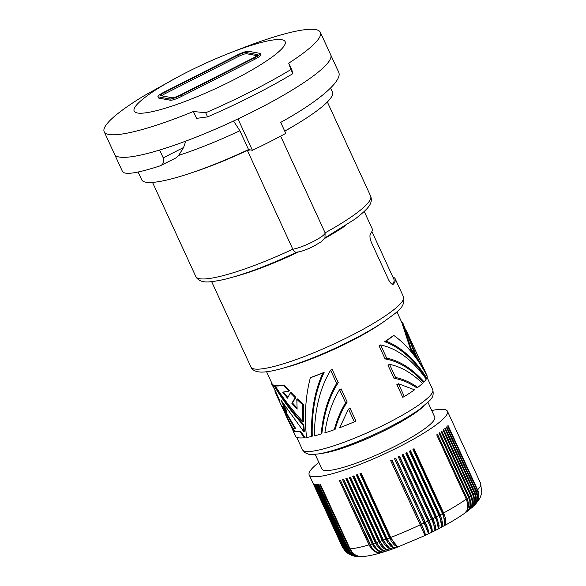 <?xml version="1.0" encoding="UTF-8"?>
<svg xmlns="http://www.w3.org/2000/svg" width="586" height="586" viewBox="0 0 586 586"><rect width="100%" height="100%" fill="white"/><g stroke="black" fill="none" stroke-linecap="round" stroke-linejoin="round"><path stroke-width="0.88" d="M138.128 172.028L141.702 179.807A104.967 17.192 -24.7 0 0 248.545 149.577L239.886 130.759A104.967 17.192 155.3 0 1 178.701 155.378L176.166 157.795L160.161 165.845C137.358 173.258 124.803 175.155 122.496 171.537L104.191 131.747A118.965 19.485 -24.7 0 0 193.409 111.486L196.574 118.365L207.59 116.885L205.693 112.776L193.409 111.486M284.715 131.103A104.967 17.192 -24.7 0 0 332.43 92.09L330.585 88.068M269.516 141.915A118.965 19.485 -24.7 0 0 285.763 133.381L280.701 122.379C319.128 101.239 343 80.531 338.649 72.115L330.724 54.879A118.965 19.485 155.3 0 1 255.093 110.556A118.965 19.485 155.3 0 1 237.989 118.929L252.412 150.287A118.965 19.485 -24.7 0 0 269.516 141.915M248.545 149.577L252.412 150.287M178.701 155.378L183.565 147.518L185.784 141.109M183.565 147.518L163.216 157.839L159.626 150.038A118.965 19.485 155.3 0 1 114.563 154.301A118.965 19.485 155.3 0 0 255.093 110.556A118.965 19.485 155.3 0 0 330.724 54.879L320.344 32.325A118.965 19.485 -24.7 0 0 241.007 48.623L229.734 53.033A83.095 13.61 155.3 0 1 266.711 60.798A83.095 13.61 155.3 0 1 232.327 80.531A83.095 13.61 155.3 0 1 138.845 113.171A83.095 13.61 155.3 0 1 178.884 76.422A83.095 13.61 155.3 0 1 187 72.203A83.095 13.61 155.3 0 1 229.734 53.033M239.886 130.759L233.543 121.016M163.216 157.839L163.794 159.883L163.538 162.425L162.388 164.395L160.886 165.545M192.259 172.562A96.221 15.756 -24.7 0 0 247.387 150.441L292.817 249.218A19.243 3.15 -24.7 0 0 312.851 241.74A19.243 3.15 -24.7 0 0 325.12 232.84L324.952 237.806L321.296 241.696L313.796 246.157C308.434 248.852 303.629 250.72 299.395 251.768L296.318 252.222M280.643 136.135L325.12 232.84A96.221 15.756 -24.7 0 0 370.638 196.09L327.354 101.986M407.028 332.152L427.033 375.641L416.749 356.969L405.571 329.039M303.087 424.975L303.716 431.589L304.354 431.267L303.738 424.645L303.087 424.975C292.319 412.983 282.635 399.908 274.043 385.735L274.651 385.427L275.742 387.214C284.085 400.721 293.418 413.203 303.738 424.645M302.662 404.78L302.859 421.627L303.519 421.29L303.365 404.421L302.662 404.78L296.809 399.293L297.49 398.949L303.365 404.421M380.607 344.942C397.323 348.538 412.522 359.943 426.212 379.164A72.43 11.859 -24.7 0 1 424.052 381.86C412.324 368.755 399.864 360.844 386.665 358.112L380.607 344.942L379.032 345.74L385.09 358.91L386.665 358.112M302.859 421.627C292.766 410.749 283.536 398.846 275.186 385.91A72.43 11.859 -24.7 0 0 283.617 385.339L288.839 391.133A72.43 11.859 -24.7 0 1 282.642 392.093L287.506 398.172L290.392 392.788L291.052 392.459L295.849 397.345L292.487 402.963L297.065 408.054M394.012 378.307C401.71 379.567 409.306 382.753 416.807 387.888L417.73 387.419A72.43 11.859 -24.7 0 0 422.499 383.405C411.98 373.04 400.992 366.682 389.529 364.346L387.954 365.144L394.012 378.307L395.587 377.509L389.529 364.346M324.871 432.878C327.362 415.921 332.255 401.513 339.55 389.668L341.125 388.87L347.183 402.033C342.121 409.753 338.122 418.829 335.185 429.245L334.262 429.714A72.43 11.859 -24.7 0 1 324.871 432.878M392.847 284.335L393.587 283.961C392.474 285.082 390.84 283.771 388.686 280.027L371.377 242.399C370.059 238.985 369.656 236.37 370.169 234.568L370.513 233.785A83.974 13.756 -24.7 0 0 372.132 228.643L364.243 211.495M411.343 349.315L403.285 324.769L402.641 325.098L410.632 349.674L411.343 349.315L415.013 354.384L414.331 354.728L410.632 349.674M392.474 284.291A82.575 13.522 -24.7 0 0 393.938 279.405L371.905 231.499M426.791 378.117C414.837 359.445 401.205 347.095 385.91 341.067L384.672 341.689C400.165 347.388 413.98 359.643 426.125 378.453L426.791 378.117A72.43 11.859 -24.7 0 0 427.194 376.315C417.891 358.346 406.772 344.729 393.829 335.448L392.906 335.917A71.726 11.749 155.3 0 1 384.672 341.689M393.265 284.232L393.587 283.961A83.974 13.756 -24.7 0 0 395.206 278.819A83.974 13.756 -24.7 0 0 392.891 277.127M306.544 437.464C304.244 415.95 305.518 396.041 310.36 377.75L311.283 377.281A71.726 11.749 155.3 0 0 324.146 372.359C315.583 390.254 311.613 411.526 312.243 436.174L311.576 436.511A72.43 11.859 -24.7 0 1 306.544 437.464M293.776 431.032A72.43 11.859 -24.7 0 0 299.82 431.662L300.442 431.355A71.726 11.749 155.3 0 1 295.981 431.215A71.726 11.749 155.3 0 1 294.384 430.725L293.776 431.032L284.335 411.987M419.84 360.068L417.056 354.545M314.338 435.867C314.653 409.541 320.081 387.676 330.629 370.264L332.203 369.466L338.254 382.629C329.464 396.217 323.999 413.218 321.875 433.64L321.128 434.021A72.43 11.859 -24.7 0 1 314.338 435.867M402.838 323.487L402.531 322.879L402.099 323.098M416.749 356.969L416.075 357.314L414.104 351.446M283.448 392.005L287.829 397.476M303.716 431.589L280.877 399.996L286.29 411.775L281.258 404.919L294.853 428.534L295.461 428.227L284.51 409.673M310.36 377.75A72.43 11.859 -24.7 0 0 322.908 372.982L324.146 372.359M424.052 381.86L423.304 382.24C411.284 368.982 398.546 361.21 385.09 358.91M275.193 390.642L274.805 390.84L276.233 394.415L282.877 408.867L292.744 428.088A72.43 11.859 -24.7 0 0 294.853 428.534M276.233 394.415L279.72 400.48L272.732 385.295A72.43 11.859 -24.7 0 0 274.043 385.735M339.55 389.668L345.601 402.831C340.818 410.552 337.038 419.517 334.262 429.714M385.91 341.067A72.43 11.859 -24.7 0 0 393.829 335.448M348.472 409.065L339.675 427.729A72.43 11.859 -24.7 0 0 354.347 421.839L348.472 409.065L350.047 408.266L355.922 421.041L354.347 421.839M321.128 434.021C323.113 413.965 328.299 397.103 336.679 383.427L330.629 370.264M290.392 392.788L295.176 397.682L291.843 403.285L297.124 409.153L296.809 399.293M285.741 415.1L295.981 436.848A72.43 11.859 -24.7 0 0 304.515 437.735L305.138 437.42L300.442 431.355M345.601 402.831L347.183 402.033M336.679 383.427L338.254 382.629M272.732 385.295L273.347 384.987A71.726 11.749 155.3 0 0 274.651 385.427M417.247 354.442L414.177 347.747M402.531 322.879A72.43 11.859 -24.7 0 0 401.784 322.425M403.285 324.769A72.43 11.859 -24.7 0 0 403.109 323.626A72.43 11.859 -24.7 0 0 402.992 323.406L402.377 323.714M403.109 323.626L415.013 354.384M398.458 383.749L414.514 389.807A72.43 11.859 -24.7 0 1 404.333 396.517L398.458 383.749L396.876 384.548L402.758 397.315L404.333 396.517M322.908 372.982C314.66 390.957 310.888 412.126 311.576 436.511M292.941 430.695L295.403 436.101A72.43 11.859 -24.7 0 0 295.52 436.321L295.674 436.248M294.348 433.808L295.52 436.321M271.45 382.35A72.43 11.859 -24.7 0 0 271.318 383.412L274.893 389.983M299.82 431.662L304.515 437.735M417.73 387.419C410.464 382.306 403.08 379.003 395.587 377.509M288.839 391.133L289.491 390.803L284.254 385.009A71.726 11.749 155.3 0 1 275.794 385.603L275.186 385.91M396.912 311.833L402.472 323.919A71.726 11.749 155.3 0 1 402.641 325.098M283.661 404.421L286.898 411.467L286.29 411.775M420.836 365.115L416.075 357.314M271.318 383.412L271.823 383.156M291.843 403.285L292.487 402.963M250.141 149.87A19.243 3.15 -24.7 0 1 247.387 150.441L247.248 150.177M293.007 428.176L294.384 430.725M295.176 397.682L295.849 397.345M283.617 385.339L284.254 385.009M342.7 547.492L342.349 546.958A76.099 12.467 -24.7 0 0 342.7 547.492L313.136 483.208A76.099 12.467 -24.7 0 0 313.305 483.384L342.876 547.668A76.099 12.467 -24.7 0 0 343.301 547.983L313.73 483.699A76.099 12.467 -24.7 0 0 313.979 483.838L343.843 548.73L347.198 552.898L352.193 555.579M343.301 547.983L345.52 551.375L348.992 554.158M372.161 543.925L374.557 547.837L377.567 550.657L380.841 552.049L383.881 551.895L381.318 552.679L378.49 552.766L375.333 551.331L372.403 548.496L370.037 544.57A76.099 12.467 -24.7 0 0 372.161 543.925L342.598 479.641A76.099 12.467 -24.7 0 0 343.652 479.311L374.476 545.947L377.128 549.324L380.526 551.609L383.032 552.027L386.87 550.943M376.769 548.957L372.945 543.369L343.506 479.355M389.543 537.897L391.756 541.874L394.239 544.87L396.7 546.533L398.956 546.65L395.433 547.866L393.331 547.214L389.924 543.786L387.075 538.827A76.099 12.467 -24.7 0 0 389.543 537.897L359.98 473.613A76.099 12.467 -24.7 0 0 361.188 473.151L390.759 537.435A76.099 12.467 -24.7 0 0 420.213 524.844L424.894 535.362C425.978 535.487 424.843 531.788 421.473 524.25A76.099 12.467 -24.7 0 0 424.059 523.012L394.495 458.728A76.099 12.467 -24.7 0 0 395.748 458.12L425.311 522.404C428.637 529.964 429.545 533.78 428.029 533.868C429.179 533.253 428.168 529.4 425.004 522.294A12.577 2.058 155.3 0 1 424.44 522.573A12.577 2.058 155.3 0 1 423.964 522.8M424.059 523.012C427.458 530.535 428.784 534.154 428.029 533.868M468.588 497.499L469.826 501.272L470.016 505.572L468.851 509.278L466.588 511.871L464.691 513.233L467.174 510.479L468.426 506.722L468.287 502.385L467.064 498.598A76.099 12.467 -24.7 0 0 468.588 497.499L439.024 433.215A76.099 12.467 -24.7 0 0 439.734 432.688L469.818 498.217L470.683 502.048L470.485 505.74L469.247 508.985L466.683 511.798M343.543 548.122A76.099 12.467 -24.7 0 0 344.114 548.379L314.55 484.095A76.099 12.467 -24.7 0 0 314.858 484.197L344.722 549.089L346.634 551.858L349.131 554.048L354.97 556.29M344.429 548.481A76.099 12.467 -24.7 0 0 345.139 548.657L315.576 484.373A76.099 12.467 -24.7 0 0 315.759 484.41A76.099 12.467 -24.7 0 0 315.957 484.446L346.143 549.924L348.172 552.598L350.75 554.656L353.732 555.989L357.438 556.612M318.879 462.442A76.099 12.467 -24.7 0 0 309.174 474.836A76.099 12.467 -24.7 0 0 312.155 476.572A76.099 12.467 -24.7 0 0 391.375 450.649A76.099 12.467 -24.7 0 0 447.448 411.233A76.099 12.467 -24.7 0 0 444.466 409.497A76.099 12.467 -24.7 0 0 431.721 410.537M427.992 402.428L434.731 417.078A62.101 10.174 155.3 0 1 388.972 449.25A62.101 10.174 155.3 0 1 324.322 470.404A62.101 10.174 155.3 0 1 321.89 468.983L315.151 454.333M477.253 490.211L478.418 494.049L478.447 497.932L477.356 501.521L475.371 504.37L474.037 505.711L476.674 501.894L477.671 497.543L477.422 494.276L476.381 491.09A76.099 12.467 -24.7 0 0 477.253 490.211L447.689 425.927A76.099 12.467 -24.7 0 0 448.078 425.517L478.154 491.046L478.872 494.313L478.659 498.225L477.605 501.257L475.48 504.26M474.382 492.921L475.664 497.382L475.458 501.77L473.81 505.579L470.631 508.729L473.18 505.63L474.389 502.18L474.411 497.719L473.232 493.895A76.099 12.467 -24.7 0 0 474.382 492.921L444.811 428.637A76.099 12.467 -24.7 0 0 445.338 428.176L474.902 492.46A76.099 12.467 -24.7 0 0 475.92 491.529L446.349 427.245A76.099 12.467 -24.7 0 0 446.81 426.806L476.381 491.09M475.92 491.529L477.18 496.005L476.931 500.437L475.202 504.312L472.279 507.322M474.902 492.46L476.154 496.943L476.008 500.796L474.741 504.297L472.382 507.227M469.305 496.972A76.099 12.467 -24.7 0 0 470.712 495.91L441.141 431.626A76.099 12.467 -24.7 0 0 441.793 431.12L471.364 495.404A76.099 12.467 -24.7 0 0 472.638 494.379L443.075 430.095A76.099 12.467 -24.7 0 0 443.661 429.611L473.232 493.895M470.712 495.91L472.111 500.964L471.833 505.205L470.177 508.736L466.786 511.717M471.364 495.404L472.646 499.858L472.58 503.638L471.144 507.542L468.661 510.303M442.481 513.6L444.584 519.518L444.994 523.686L444.283 525.627L441.053 527.481L442.166 526.103L442.503 523.379L441.719 519.123L440.115 514.874A76.099 12.467 -24.7 0 0 442.481 513.6L412.91 449.315A76.099 12.467 -24.7 0 0 414.046 448.693L443.617 512.977A76.099 12.467 -24.7 0 0 466.295 499.14L436.724 434.856A76.099 12.467 -24.7 0 0 437.493 434.314L467.064 498.598M466.295 499.14L467.665 503.535L467.738 507.725L466.749 510.787L464.493 513.373C458.787 517.372 451.974 521.533 444.049 525.862L443.939 525.92M444.935 524.133L442.965 513.043A12.577 2.058 155.3 0 1 442.459 513.321A12.577 2.058 155.3 0 1 442.371 513.373M442.965 513.043L413.504 448.993M443.617 512.977L445.184 517.248L445.829 521.093L445.47 524.06L444.049 525.862M472.638 494.379L473.942 498.825L473.664 503.748L471.906 507.366L468.763 510.223M425.311 522.404A76.099 12.467 -24.7 0 0 427.875 521.159L398.304 456.868A76.099 12.467 -24.7 0 0 399.542 456.26L429.106 520.544A76.099 12.467 -24.7 0 0 431.633 519.277C434.944 526.843 435.801 530.689 434.189 530.813C436.541 530.315 436.087 526.265 432.849 518.661A76.099 12.467 -24.7 0 0 435.325 517.394L405.761 453.11A76.099 12.467 -24.7 0 0 406.955 452.487L436.519 516.771A76.099 12.467 -24.7 0 0 438.943 515.497L409.38 451.213A76.099 12.467 -24.7 0 0 410.544 450.59L440.115 514.874M441.639 526.279L439.529 514.904A12.577 2.058 155.3 0 1 439.009 515.182A12.577 2.058 155.3 0 1 438.841 515.27M438.943 515.497C442.181 523.1 442.577 527.173 440.145 527.722M438.321 528.308L435.999 516.764A12.577 2.058 155.3 0 1 435.471 517.042A12.577 2.058 155.3 0 1 435.222 517.174M435.999 516.764L406.538 452.707M436.519 516.771L439.075 525.188L438.914 527.81L437.859 529.151M439.529 514.904L410.061 450.846M435.325 517.394C438.599 524.975 439.222 528.931 437.2 529.268M437.779 529.202L434.724 530.755M434.988 530.227L432.395 518.625A12.577 2.058 155.3 0 1 431.853 518.903A12.577 2.058 155.3 0 1 431.53 519.064M431.633 519.277L402.062 454.992A76.099 12.467 -24.7 0 0 403.278 454.377L432.849 518.661M432.395 518.625L402.926 454.56M427.875 521.159C431.23 528.697 432.314 532.425 431.135 532.344C432.673 531.539 431.867 527.583 428.725 520.471A12.577 2.058 155.3 0 1 428.176 520.742A12.577 2.058 155.3 0 1 427.773 520.939M428.725 520.471L399.256 456.399M429.106 520.544C432.387 528.125 433.069 532.059 431.135 532.344M434.651 530.806L431.538 532.344M431.472 532.396L428.293 533.912M425.004 522.294L395.535 458.223M428.249 533.971L424.923 535.399M420.213 524.844L390.642 460.559A76.099 12.467 -24.7 0 0 391.909 459.966L421.473 524.25M424.894 535.362C425.648 534.945 424.432 531.187 421.231 524.104A12.577 2.058 155.3 0 1 420.667 524.375A12.577 2.058 155.3 0 1 420.111 524.631M421.231 524.104L391.763 460.032M390.657 537.208A12.577 2.058 155.3 0 1 390.547 537.252A12.577 2.058 155.3 0 1 390.005 537.45L360.544 473.4M390.759 537.435L394.854 544.145L397.03 546.13L398.634 546.665L424.989 535.523M397.176 546.218L390.005 537.45M382.306 540.556L384.592 544.504L387.295 547.419L390.093 548.965L392.73 548.943L389.258 550.071L386.357 549.368L382.929 546.291L379.948 541.376A76.099 12.467 -24.7 0 0 382.306 540.556L352.735 476.272A76.099 12.467 -24.7 0 0 353.9 475.854L383.471 540.138A76.099 12.467 -24.7 0 0 385.888 539.267L356.317 474.982A76.099 12.467 -24.7 0 0 357.504 474.543L387.075 538.827M386.965 538.593A12.577 2.058 155.3 0 1 386.943 538.6A12.577 2.058 155.3 0 1 386.416 538.79L356.955 474.748M385.888 539.267L388.137 543.222L390.73 546.181L393.36 547.785L395.931 547.778M393.338 547.221L386.416 538.79M383.361 539.904A12.577 2.058 155.3 0 1 382.9 540.058L353.446 476.015M383.471 540.138L386.386 545.075L389.639 548.218L392.305 549.001L395.814 547.822M389.412 548.071L382.9 540.058M379.838 541.127A12.577 2.058 155.3 0 1 379.479 541.244L350.025 477.216M373.223 543.596A76.099 12.467 -24.7 0 0 375.436 542.885L345.865 478.601A76.099 12.467 -24.7 0 0 346.963 478.242L376.527 542.526A76.099 12.467 -24.7 0 0 378.82 541.764L349.249 477.48A76.099 12.467 -24.7 0 0 350.384 477.092L379.948 541.376M376.41 542.27A12.577 2.058 155.3 0 1 376.153 542.35L346.707 478.33M375.436 542.885L377.794 546.811L380.702 549.661L383.823 551.096L386.753 550.979M381.186 549.075L376.153 542.35M376.527 542.526L379.193 546.958L382.768 550.217L385.925 551.096L389.822 549.954M349.461 548.877L351.644 552.254L354.633 554.803L358.178 556.304L361.35 556.656L356.962 556.341L353.468 554.839L350.509 552.29L348.333 548.914A76.099 12.467 -24.7 0 0 349.461 548.877L319.897 484.593A76.099 12.467 -24.7 0 0 320.476 484.556L350.047 548.84A76.099 12.467 -24.7 0 0 369.019 544.87L339.448 480.586A76.099 12.467 -24.7 0 0 340.466 480.286L370.037 544.57M369.019 544.87L371.443 548.774L374.549 551.565L377.963 552.92L381.208 552.708M371.846 547.742L340.422 480.3M350.047 548.84L352.201 552.224L355.116 554.774L358.544 556.282L362.089 556.627C367.488 556.224 373.817 554.927 381.09 552.745M378.82 541.764L381.142 545.698L383.955 548.577L386.914 550.071L389.705 549.99M385.376 548.723L379.479 541.244M345.52 548.73A76.099 12.467 -24.7 0 0 346.377 548.84L316.814 484.556A76.099 12.467 -24.7 0 0 317.26 484.593L346.831 548.877A76.099 12.467 -24.7 0 0 347.82 548.914L318.257 484.629A76.099 12.467 -24.7 0 0 318.769 484.629L348.333 548.914M347.82 548.914L350.01 552.29L352.486 554.481L356.01 556.165L359.723 556.7M346.831 548.877L349.007 552.254L352.01 554.796L355.57 556.297L359.54 556.7M346.377 548.84L348.582 552.217L351.073 554.407L354.017 555.902L357.218 556.597M344.114 548.379L347.278 552.715L351.82 555.455M342.876 547.668L345.095 551.052L348.502 553.865M344.971 550.935L345.513 551.499M345.139 548.657L348.795 553.433L351.615 555.228L354.691 556.239M296.882 252.126C295.425 252.559 294.069 251.592 292.817 249.218A96.221 15.756 -24.7 0 1 199.577 278.702A96.221 15.756 -24.7 0 1 195.805 276.504L152.521 182.4M207.59 116.885A136.457 22.349 155.3 0 0 292.751 73.704L291.887 70.042L288.722 63.163L290.861 69.595A136.457 22.349 155.3 0 1 250.757 91.643A136.457 22.349 155.3 0 1 205.693 112.776M157.964 96.661L158.535 97.913A9.794 1.604 -24.7 0 0 158.923 98.14L170.372 100.243A9.794 1.604 -24.7 0 0 181.565 96.419L254.558 59.406A9.794 1.604 -24.7 0 0 260.792 54.82L260.213 53.568A9.794 1.604 -24.7 0 0 259.825 53.341L248.376 51.238A9.794 1.604 -24.7 0 0 237.191 55.062L164.19 92.075A9.794 1.604 -24.7 0 0 157.964 96.661A9.794 1.604 -24.7 0 0 158.345 96.88L169.794 98.99A9.794 1.604 -24.7 0 0 180.986 95.159L253.98 58.153A9.794 1.604 -24.7 0 0 260.213 53.568M144.09 95.76L144.346 95.606A118.965 19.485 -24.7 0 0 104.191 131.747M178.884 76.422L144.346 95.606M292.751 73.704L290.861 69.595M161.707 95.818A6.995 1.143 -24.7 0 1 165.53 93.467L238.524 56.461A6.995 1.143 -24.7 0 1 246.523 53.729L257.042 55.663M160.776 95.65L172.233 97.752A6.995 1.143 -24.7 0 0 180.224 95.02L253.218 58.014A6.995 1.143 -24.7 0 0 257.672 54.74A6.995 1.143 -24.7 0 0 257.393 54.579L245.944 52.469A6.995 1.143 -24.7 0 0 237.953 55.209L164.952 92.214A6.995 1.143 -24.7 0 0 160.505 95.489A6.995 1.143 -24.7 0 0 160.776 95.65M288.722 63.163A118.965 19.485 -24.7 0 0 320.344 32.325M381.054 323.604A71.726 11.749 155.3 0 1 285.843 367.393M254.214 368.946A83.974 13.756 -24.7 0 0 341.631 340.341A83.974 13.756 -24.7 0 0 403.505 296.846C405.446 307.628 398.216 311.071 382.372 322.747C369.341 331.215 353.563 339.734 335.024 348.311C312.082 358.793 292.436 366.03 276.087 370.015C269.919 371.487 264.821 372.183 260.785 372.095L257.825 371.795C254.199 370.967 251.892 369.378 250.925 367.026A83.974 13.756 -24.7 0 0 254.214 368.946M324.541 238.509A83.974 13.756 -24.7 0 0 345.403 225.713M234.722 276.621A83.974 13.756 -24.7 0 0 298.45 251.973M427.062 377.377L432.761 389.771A71.726 11.749 155.3 0 1 387.163 423.334A71.726 11.749 155.3 0 1 305.247 451.352A71.726 11.749 155.3 0 1 302.435 449.711L296.728 437.303M423.4 406.413A62.101 10.174 155.3 0 1 387.419 429.128A62.101 10.174 155.3 0 1 321.165 453.432M284.767 131.213A96.221 15.756 -24.7 0 0 294.033 125.756M477.649 489.801A76.099 12.467 -24.7 0 0 480.623 483.355L481.809 492.848L479.941 498.217L475.59 504.136M170.372 100.243L169.794 98.99M181.565 96.419L180.986 95.159M254.558 59.406L253.98 58.153M158.923 98.14L158.345 96.88M238.524 56.461L237.953 55.209M165.53 93.467L164.952 92.214M246.523 53.729L245.944 52.469M257.613 55.047L257.393 54.579M403.505 296.846L395.206 278.819M297.205 252.002C268.447 265.473 243.842 274.688 223.391 279.632C208.572 282.569 201.994 283.331 196.925 278.262L195.805 276.504M418.624 357.365L415.635 350.86M432.761 389.771C434.49 397.52 430.051 399.513 430.095 400.201L420.243 408.801C412.002 414.734 401.285 421.048 388.1 427.751C363.086 440.489 334.013 451.528 318.659 453.886C308.331 455.051 309.086 454.458 304.947 452.67L302.435 449.711M342.349 546.958L309.174 474.836M440.848 527.59L437.984 529.092M480.623 483.355L447.448 411.233M250.925 367.026L211.663 281.668M266.586 371.773L272.79 385.266M370.638 196.09C373.179 203.54 368.477 208.521 355.065 219.069L324.915 237.872"/></g></svg>
